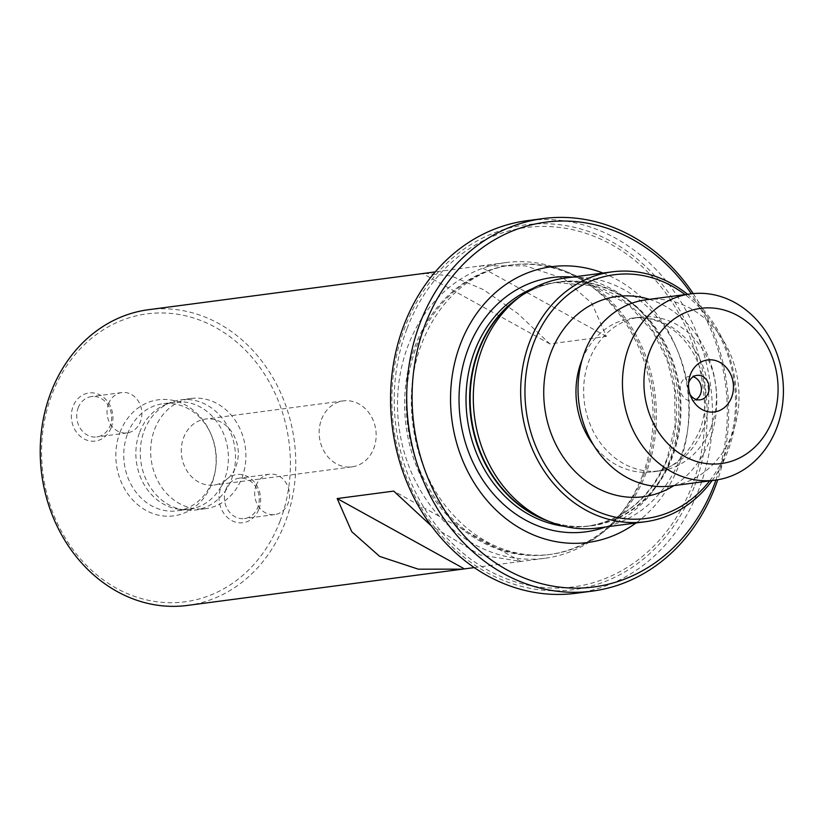 <?xml version="1.0" encoding="UTF-8"?>
<svg xmlns="http://www.w3.org/2000/svg" width="824" height="824" viewBox="0 0 824 824"><rect width="100%" height="100%" fill="white"/><g stroke="black" fill="none" stroke-linecap="round" stroke-linejoin="round"><path stroke-width="0.62" stroke-dasharray="4.12 3.09" d="M321.504 419.416A33.269 28.418 -97.5 0 1 343.299 400.886A33.269 28.418 -97.5 0 1 370.223 414.688A33.269 28.418 -97.5 0 1 373.808 448.328A33.269 28.418 -97.5 0 1 352.002 466.858A33.269 28.418 -97.5 0 1 325.089 453.056A33.269 28.418 -97.5 0 1 321.504 419.416M235.932 466.508A33.269 28.418 82.5 0 0 232.358 432.868A33.269 28.418 82.5 0 0 205.433 419.066A33.269 28.418 82.5 0 0 183.639 437.596A33.269 28.418 82.5 0 0 187.213 471.235A33.269 28.418 82.5 0 0 214.137 485.037A33.269 28.418 82.5 0 0 235.932 466.508M258.89 509.191A24.267 20.724 82.5 0 0 248.096 476.849A24.267 20.724 82.5 0 0 220.739 488.107A24.267 20.724 82.5 0 0 231.534 520.449A24.267 20.724 82.5 0 0 258.89 509.191M225.838 489.538A20.353 17.386 -97.5 0 1 239.176 478.198A20.353 17.386 -97.5 0 1 255.636 486.644A20.353 17.386 -97.5 0 1 257.83 507.224A20.353 17.386 -97.5 0 1 244.491 518.564A20.353 17.386 -97.5 0 1 228.032 510.118A20.353 17.386 -97.5 0 1 225.838 489.538M256.12 485.542A20.353 17.386 -97.5 0 1 269.448 474.212A20.353 17.386 -97.5 0 1 285.918 482.658A20.353 17.386 -97.5 0 1 288.112 503.237A20.353 17.386 -97.5 0 1 274.773 514.567A20.353 17.386 -97.5 0 1 258.303 506.121A20.353 17.386 -97.5 0 1 256.12 485.542M111.219 427.563A24.267 20.724 82.5 0 0 100.425 395.221A24.267 20.724 82.5 0 0 73.068 406.469A24.267 20.724 82.5 0 0 83.863 438.811A24.267 20.724 82.5 0 0 111.219 427.563M78.167 407.901A20.353 17.386 -97.5 0 1 91.505 396.571A20.353 17.386 -97.5 0 1 107.975 405.006A20.353 17.386 -97.5 0 1 110.159 425.596A20.353 17.386 -97.5 0 1 96.83 436.926A20.353 17.386 -97.5 0 1 80.361 428.48A20.353 17.386 -97.5 0 1 78.167 407.901M108.449 403.914A20.353 17.386 -97.5 0 1 121.787 392.574A20.353 17.386 -97.5 0 1 138.247 401.02A20.353 17.386 -97.5 0 1 140.44 421.6A20.353 17.386 -97.5 0 1 127.102 432.93A20.353 17.386 -97.5 0 1 110.643 424.494A20.353 17.386 -97.5 0 1 108.449 403.914M154.593 429.417A55.589 47.473 -97.5 0 1 191.013 398.466A55.589 47.473 -97.5 0 1 235.983 421.528A55.589 47.473 -97.5 0 1 241.968 477.724A55.589 47.473 -97.5 0 1 205.547 508.676A55.589 47.473 -97.5 0 1 160.577 485.624A55.589 47.473 -97.5 0 1 154.593 429.417M144.19 430.798A55.589 47.473 -97.5 0 1 169.94 402.761A55.589 47.473 -97.5 0 1 180.611 399.836A55.589 47.473 -97.5 0 1 225.58 422.897A55.589 47.473 -97.5 0 1 231.565 479.094A55.589 47.473 -97.5 0 1 195.144 510.056A55.589 47.473 -97.5 0 1 184.082 509.994A55.589 47.473 -97.5 0 1 144.19 430.798M139.678 432.229A54.024 46.134 -97.5 0 1 164.707 404.986A54.024 46.134 -97.5 0 1 175.069 402.143A54.024 46.134 -97.5 0 1 218.772 424.556A54.024 46.134 -97.5 0 1 224.581 479.177A54.024 46.134 -97.5 0 1 189.19 509.253A54.024 46.134 -97.5 0 1 178.447 509.201A54.024 46.134 -97.5 0 1 139.678 432.229M127.566 433.826A54.024 46.134 -97.5 0 1 162.956 403.739A54.024 46.134 -97.5 0 1 211.129 434.536A54.024 46.134 -97.5 0 1 215.631 468.629A54.024 46.134 -97.5 0 1 212.468 480.773A54.024 46.134 -97.5 0 1 177.078 510.849A54.024 46.134 -97.5 0 1 133.375 488.447A54.024 46.134 -97.5 0 1 127.566 433.826M119.974 432.394A58.535 49.996 -97.5 0 1 164.285 399.434A58.535 49.996 -97.5 0 1 210.532 433.167A58.535 49.996 -97.5 0 1 215.404 470.102A58.535 49.996 -97.5 0 1 211.984 483.266A58.535 49.996 -97.5 0 1 146.013 510.406A58.535 49.996 -97.5 0 1 119.974 432.394M709.649 480.886A122.91 104.978 82.5 0 0 726.861 450.007A122.91 104.978 82.5 0 0 685.084 294.611M712.08 480.567A126.041 107.645 82.5 0 0 727.705 451.583A126.041 107.645 82.5 0 0 687.515 294.292M710.947 427.666A77.508 66.198 -97.5 0 1 660.168 470.834A77.508 66.198 -97.5 0 1 597.472 438.677A77.508 66.198 -97.5 0 1 589.129 360.315A77.508 66.198 -97.5 0 1 639.908 317.158A77.508 66.198 -97.5 0 1 702.615 349.304A77.508 66.198 -97.5 0 1 710.947 427.666M646.232 299.74A93.946 80.237 -97.5 0 1 722.236 338.705A93.946 80.237 -97.5 0 1 732.351 433.692A93.946 80.237 -97.5 0 1 670.798 486.016M696.218 399.455A12.329 10.527 -97.5 0 1 692.469 400.835A12.329 10.527 -97.5 0 1 682.488 395.716A12.329 10.527 -97.5 0 1 681.16 383.253A12.329 10.527 -97.5 0 1 689.245 376.383A12.329 10.527 -97.5 0 1 693.221 376.743M564.821 278.1A126.041 107.645 -97.5 0 1 666.791 330.383A126.041 107.645 -97.5 0 1 680.356 457.825A126.041 107.645 -97.5 0 1 597.781 528.019M280.119 520.933A145.22 124.033 -97.5 0 1 116.442 588.254A145.22 124.033 -97.5 0 1 51.85 394.737A145.22 124.033 -97.5 0 1 215.528 327.406A145.22 124.033 -97.5 0 1 280.119 520.933M187.501 605.424A149.134 127.38 82.5 0 0 285.207 522.365A149.134 127.38 82.5 0 0 269.16 371.572A149.134 127.38 82.5 0 0 148.495 309.711M694.107 487.18A183.979 157.127 -97.5 0 1 486.747 572.484A183.979 157.127 -97.5 0 1 404.924 327.313A183.979 157.127 -97.5 0 1 612.284 242.019A183.979 157.127 -97.5 0 1 694.107 487.18M576.1 593.259A187.893 160.474 82.5 0 0 699.195 488.622A187.893 160.474 82.5 0 0 678.976 298.649A187.893 160.474 82.5 0 0 526.969 220.708M644.481 473.295A146.002 124.702 -97.5 0 1 618.917 516.174A146.002 124.702 -97.5 0 1 548.815 554.614A146.002 124.702 -97.5 0 1 430.695 494.05A146.002 124.702 -97.5 0 1 414.977 346.42A146.002 124.702 -97.5 0 1 510.633 265.112A146.002 124.702 -97.5 0 1 588.305 284.053A146.002 124.702 -97.5 0 1 644.481 473.295M642.504 475.242A149.134 127.38 -97.5 0 1 616.393 519.038A149.134 127.38 -97.5 0 1 544.788 558.301A149.134 127.38 -97.5 0 1 424.133 496.439A149.134 127.38 -97.5 0 1 408.076 345.647A149.134 127.38 -97.5 0 1 505.792 262.588A149.134 127.38 -97.5 0 1 585.122 281.942A149.134 127.38 -97.5 0 1 642.504 475.242M602.993 273.063A139.081 118.78 -97.5 0 1 679.007 465.014A139.081 118.78 -97.5 0 1 635.953 522.982M474.253 567.592L520.943 561.443L480.093 554.933L431.519 526.083M424.525 273.311L451.212 275.947L483.503 289.688L517.75 313.46L549.886 343.896L606.413 336.439L591.869 303.356L563.946 278.594L525.269 265.822L481.01 265.853L435.257 271.899M715.922 480.062A183.979 157.127 82.5 0 0 691.357 293.787M693.211 293.591A187.893 160.474 -97.5 0 1 717.766 479.774M520.943 561.443L393.707 491.104M606.413 336.439L479.177 266.111M549.886 343.896L422.65 273.558M690.059 394.438A12.329 10.527 -97.5 0 1 689.204 392.791A12.329 10.527 -97.5 0 1 688.174 385.004A12.329 10.527 -97.5 0 1 688.576 383.191M582.228 359.388A77.508 66.198 -97.5 0 1 632.235 318.167A77.508 66.198 -97.5 0 1 694.941 350.313A77.508 66.198 -97.5 0 1 703.284 428.676A77.508 66.198 -97.5 0 1 652.505 471.843A77.508 66.198 -97.5 0 1 593.517 445.001M649.353 299.328A100.992 86.252 -97.5 0 1 709.629 440.479A100.992 86.252 -97.5 0 1 673.919 485.604M646.098 473.079A146.002 124.702 -97.5 0 1 550.432 554.398A146.002 124.702 -97.5 0 1 432.312 493.834A146.002 124.702 -97.5 0 1 416.594 346.214A146.002 124.702 -97.5 0 1 512.26 264.895A146.002 124.702 -97.5 0 1 630.381 325.459A146.002 124.702 -97.5 0 1 646.098 473.079M407.077 328.508A181.239 154.788 -97.5 0 1 611.346 244.481A181.239 154.788 -97.5 0 1 691.954 485.995A181.239 154.788 -97.5 0 1 487.684 570.023A181.239 154.788 -97.5 0 1 407.077 328.508M572.556 277.08A128.266 109.551 -97.5 0 1 669.716 460.42A128.266 109.551 -97.5 0 1 605.516 527M532.644 288.565A122.91 104.978 -97.5 0 1 555.242 282.519A122.91 104.978 -97.5 0 1 654.689 333.504A122.91 104.978 -97.5 0 1 667.914 457.773A122.91 104.978 -97.5 0 1 587.388 526.227A122.91 104.978 -97.5 0 1 563.987 526.248M519.295 297.217A122.91 104.978 -97.5 0 1 558.878 282.035A122.91 104.978 -97.5 0 1 658.324 333.03A122.91 104.978 -97.5 0 1 671.55 457.299A122.91 104.978 -97.5 0 1 591.024 525.753A122.91 104.978 -97.5 0 1 548.856 521.355M515.278 300.286A123.075 105.112 -97.5 0 1 642.36 312.059A123.075 105.112 -97.5 0 1 672.302 457.289A123.075 105.112 -97.5 0 1 544.18 519.429C559.558 525.681 575.173 527.793 591.024 525.753L587.388 526.227C624.376 520.109 650.981 497.418 667.213 458.154L675.103 425.102L674.66 390.37L666.997 359.604L652.938 331.835L628.681 304.818L593.383 285.743L555.242 282.519L558.878 282.035C543.047 284.177 528.514 290.264 515.278 300.286M343.299 400.886L205.433 419.066M269.448 474.212L239.176 478.198M121.787 392.574L91.505 396.571M191.013 398.466L180.611 399.836M164.707 404.986L169.94 402.761M175.069 402.143L162.956 403.739M211.129 434.536L210.532 433.167M215.631 468.629L215.404 470.102M660.168 470.834L652.505 471.843C671.488 470.514 687.247 456.743 699.782 430.54C708.764 404.852 706.91 379.576 694.22 354.711C688.658 344.648 681.767 336.46 673.548 330.167C660.209 320.309 646.438 316.313 632.235 318.167L639.908 317.158M696.98 375.363L689.245 376.383M618.917 516.174L616.393 519.038M510.633 265.112L512.26 264.895C478.239 268.583 440.727 294.642 421.837 343.412C399.753 398.569 413.493 472.78 453.19 514.887C465.457 528.287 479.043 538.443 493.957 545.334C512.672 553.862 531.501 556.88 550.432 554.398L548.815 554.614M544.788 558.301L520.016 561.566M505.792 262.588L481.01 265.853M588.305 284.053L585.122 281.942M700.204 399.815L692.469 400.835M689.204 392.791L691.037 397.003M688.174 385.004L688.854 380.451M189.19 509.253L177.078 510.849M178.447 509.201L184.082 509.994M205.547 508.676L195.144 510.056M127.102 432.93L96.83 436.926M274.773 514.567L244.491 518.564M352.002 466.858L214.137 485.037"/><path stroke-width="1.24" d="M685.084 294.611A122.91 104.978 82.5 0 0 533.653 343.196A122.91 104.978 82.5 0 0 574.04 497.521A122.91 104.978 82.5 0 0 709.649 480.886M687.515 294.292A126.041 107.645 82.5 0 0 612.16 271.858A126.041 107.645 82.5 0 0 529.585 342.053A126.041 107.645 82.5 0 0 543.15 469.495A126.041 107.645 82.5 0 0 645.12 521.777A126.041 107.645 82.5 0 0 712.08 480.567M715.211 480.155L670.798 486.016A93.946 80.237 -97.5 0 1 594.794 447.041A93.946 80.237 -97.5 0 1 584.679 352.054A93.946 80.237 -97.5 0 1 646.232 299.74L690.646 293.88A93.946 80.237 -97.5 0 1 766.65 332.855A93.946 80.237 -97.5 0 1 776.764 427.831A93.946 80.237 -97.5 0 1 715.211 480.155A93.946 80.237 -97.5 0 1 639.208 441.19A93.946 80.237 -97.5 0 1 629.093 346.204A93.946 80.237 -97.5 0 1 690.646 293.88M772.531 419.972A78.29 66.868 -97.5 0 1 684.291 456.269A78.29 66.868 -97.5 0 1 649.477 351.941A78.29 66.868 -97.5 0 1 737.707 315.644A78.29 66.868 -97.5 0 1 772.531 419.972M690.388 374.56A26.224 22.402 -97.5 0 1 719.949 362.395A26.224 22.402 -97.5 0 1 731.609 397.343A26.224 22.402 -97.5 0 1 711.761 412.113A26.224 22.402 -97.5 0 1 691.037 397.003A26.224 22.402 -97.5 0 1 688.854 380.451A26.224 22.402 -97.5 0 1 690.388 374.56M688.576 383.191A12.329 10.527 -97.5 0 1 688.895 382.233A12.329 10.527 -97.5 0 1 696.98 375.363A12.329 10.527 -97.5 0 1 706.951 380.482A12.329 10.527 -97.5 0 1 708.279 392.945A12.329 10.527 -97.5 0 1 700.204 399.815A12.329 10.527 -97.5 0 1 690.059 394.438M693.221 376.743A12.329 10.527 -97.5 0 1 700.544 393.965A12.329 10.527 -97.5 0 1 696.218 399.455M645.12 521.777L597.781 528.019A126.041 107.645 -97.5 0 1 549.144 521.468A126.041 107.645 -97.5 0 1 482.236 348.294A126.041 107.645 -97.5 0 1 519.542 297.031A126.041 107.645 -97.5 0 1 564.821 278.1L612.16 271.858M435.257 271.899L148.495 309.711A149.134 127.38 82.5 0 0 50.789 392.77A149.134 127.38 82.5 0 0 66.837 543.562A149.134 127.38 82.5 0 0 187.501 605.424L474.253 567.592M543.119 218.576L526.969 220.708A187.893 160.474 82.5 0 0 403.863 325.346A187.893 160.474 82.5 0 0 424.082 515.319A187.893 160.474 82.5 0 0 576.1 593.259L592.25 591.127A187.893 160.474 -97.5 0 1 440.232 513.187A187.893 160.474 -97.5 0 1 420.013 323.224A187.893 160.474 -97.5 0 1 543.119 218.576A187.893 160.474 -97.5 0 1 693.211 293.591M691.357 293.787A183.979 157.127 82.5 0 0 425.112 324.656A183.979 157.127 82.5 0 0 506.935 569.817A183.979 157.127 82.5 0 0 714.295 484.522A183.979 157.127 82.5 0 0 715.922 480.062M717.766 479.774A187.893 160.474 -97.5 0 1 715.345 486.49A187.893 160.474 -97.5 0 1 592.25 591.127M635.953 522.982A139.081 118.78 -97.5 0 1 493.36 507.388A139.081 118.78 -97.5 0 1 460.389 344.164A139.081 118.78 -97.5 0 1 602.993 273.063M431.519 526.083L393.707 491.104L337.191 498.551L351.724 531.645L379.648 556.406L418.324 569.178L462.583 569.147M423.588 273.424L424.525 273.311M464.417 568.89L337.191 498.551M593.517 445.001A77.508 66.198 -97.5 0 1 581.456 361.334A77.508 66.198 -97.5 0 1 582.228 359.388M673.919 485.604A100.992 86.252 -97.5 0 1 572.835 469.165A100.992 86.252 -97.5 0 1 550.885 352.724A100.992 86.252 -97.5 0 1 649.353 299.328M605.516 527A128.266 109.551 -97.5 0 1 488.539 488.045A128.266 109.551 -97.5 0 1 468.114 348.964A128.266 109.551 -97.5 0 1 572.556 277.08M563.987 526.248A122.91 104.978 -97.5 0 1 474.717 350.973A122.91 104.978 -97.5 0 1 532.644 288.565M548.856 521.355A122.91 104.978 -97.5 0 1 478.353 350.488A122.91 104.978 -97.5 0 1 519.295 297.217M549.144 521.468L544.18 519.429A123.075 105.112 -97.5 0 1 478.857 350.344A123.075 105.112 -97.5 0 1 515.278 300.286L519.542 297.031"/></g></svg>
